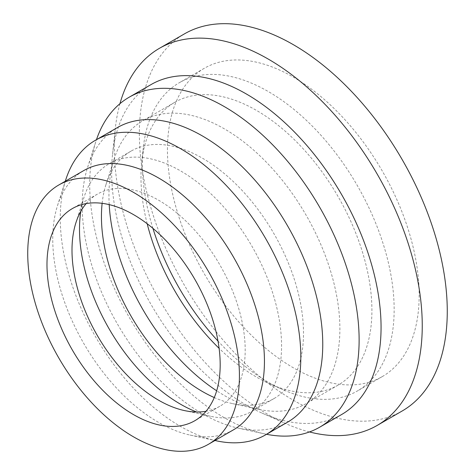 <?xml version="1.0" encoding="UTF-8"?>
<svg xmlns="http://www.w3.org/2000/svg" width="475" height="475" viewBox="0 0 475 475"><rect width="100%" height="100%" fill="white"/><g stroke="black" fill="none" stroke-linecap="round" stroke-linejoin="round"><path stroke-width="0.36" stroke-dasharray="2.38 1.78" d="M309.457 431.947A217.728 125.709 60 0 1 286.158 423.765A217.728 125.709 60 0 1 114.332 147.992A217.728 125.709 60 0 1 115.372 127.959A217.728 125.709 60 0 1 119.943 103.692M402.171 410.994A217.728 125.709 60 0 1 234.395 352.664A217.728 125.709 60 0 1 139.353 133.546A217.728 125.709 60 0 1 184.448 33.873M341.608 414.532A190.511 109.992 60 0 1 261.986 413.072A190.511 109.992 60 0 1 111.643 171.772A190.511 109.992 60 0 1 112.551 154.244A190.511 109.992 60 0 1 151.097 84.556M266.564 434.293A190.511 109.992 60 0 1 264.421 433.847A190.511 109.992 60 0 1 89.704 184.437A190.511 109.992 60 0 1 95.778 141.746A190.511 109.992 60 0 1 96.467 139.668M287.523 422.192A170.098 98.206 60 0 1 238.195 428.123A170.098 98.206 60 0 1 82.193 205.438A170.098 98.206 60 0 1 87.62 167.319A170.098 98.206 60 0 1 117.426 127.567M216.256 440.788A170.098 98.206 60 0 1 60.26 218.102A170.098 98.206 60 0 1 65.687 179.989M233.439 429.845A149.69 86.42 60 0 1 190.03 435.064A149.69 86.42 60 0 1 52.749 239.103A149.69 86.42 60 0 1 57.528 205.562A149.69 86.42 60 0 1 83.754 170.578M86.141 203.603A122.473 70.71 60 0 1 97.363 194.144A122.473 70.71 60 0 1 191.74 226.955A122.473 70.71 60 0 1 245.195 350.212A122.473 70.71 60 0 1 219.83 406.273A122.473 70.71 60 0 1 206.031 411.261M80.792 211.381A142.886 82.496 60 0 1 84.057 197.196A142.886 82.496 60 0 1 109.096 163.804A142.886 82.496 60 0 1 219.201 202.083A142.886 82.496 60 0 1 281.568 345.877A142.886 82.496 60 0 1 251.976 411.285A142.886 82.496 60 0 1 210.538 416.266A142.886 82.496 60 0 1 196.62 412.009M102.131 203.324A142.886 82.496 60 0 1 105.996 184.532A142.886 82.496 60 0 1 131.035 151.133A142.886 82.496 60 0 1 241.14 189.418A142.886 82.496 60 0 1 303.507 333.207A142.886 82.496 60 0 1 273.915 398.62A142.886 82.496 60 0 1 232.477 403.602A142.886 82.496 60 0 1 214.267 397.551M109.202 204.624A163.299 94.282 60 0 1 108.947 195.546A163.299 94.282 60 0 1 114.154 158.959A163.299 94.282 60 0 1 142.767 120.793A163.299 94.282 60 0 1 268.601 164.54A163.299 94.282 60 0 1 339.88 328.878A163.299 94.282 60 0 1 306.06 403.631A163.299 94.282 60 0 1 258.703 409.325A163.299 94.282 60 0 1 216.677 390.777M147.179 223.749A163.299 94.282 60 0 1 140.974 177.056A163.299 94.282 60 0 1 141.758 162.028A163.299 94.282 60 0 1 174.794 102.297A163.299 94.282 60 0 1 300.633 146.051A163.299 94.282 60 0 1 371.913 310.383A163.299 94.282 60 0 1 338.093 385.136A163.299 94.282 60 0 1 269.842 383.883A163.299 94.282 60 0 1 219.106 348.329M152.92 228.344A177.994 102.766 60 0 1 142.429 164.213A177.994 102.766 60 0 1 143.284 147.838A177.994 102.766 60 0 1 179.295 82.733A177.994 102.766 60 0 1 316.457 130.417A177.994 102.766 60 0 1 394.149 309.546A177.994 102.766 60 0 1 357.289 391.026A177.994 102.766 60 0 1 282.898 389.66A177.994 102.766 60 0 1 217.995 341.062M167.449 149.768A177.994 102.766 60 0 1 204.315 68.287A177.994 102.766 60 0 1 341.472 115.971A177.994 102.766 60 0 1 419.17 295.1A177.994 102.766 60 0 1 382.304 376.58A177.994 102.766 60 0 1 245.142 328.896A177.994 102.766 60 0 1 167.449 149.768M261.986 413.072L286.158 423.765M238.195 428.123L264.421 433.847M190.03 435.064L214.973 440.509M97.363 194.144L72.343 208.59M75.905 222.769L84.057 197.196M131.035 151.133L109.096 163.804M105.996 184.532L114.154 158.959M174.794 102.297L142.767 120.793M141.758 162.028L143.284 147.838M204.315 68.287L179.295 82.733M382.304 376.58L357.289 391.026M269.842 383.883L282.898 389.66M338.093 385.136L306.06 403.631M232.477 403.602L258.703 409.325M273.915 398.62L251.976 411.285M184.318 410.548L210.538 416.266M219.83 406.273L194.815 420.719M57.528 205.562L65.283 181.236M87.62 167.319L95.778 141.746M112.551 154.244L115.372 127.959"/><path stroke-width="0.71" d="M119.943 103.692A217.728 125.709 60 0 1 159.428 48.319A217.728 125.709 60 0 1 327.21 106.649A217.728 125.709 60 0 1 422.251 325.767A217.728 125.709 60 0 1 377.156 425.44A217.728 125.709 60 0 1 309.457 431.947M159.428 48.319L184.448 33.873A217.728 125.709 60 0 1 352.224 92.209A217.728 125.709 60 0 1 447.266 311.321A217.728 125.709 60 0 1 402.171 410.994L377.156 425.44M96.467 139.668A190.511 109.992 60 0 1 129.158 97.221L151.097 84.556A190.511 109.992 60 0 1 297.908 135.595A190.511 109.992 60 0 1 381.063 327.322A190.511 109.992 60 0 1 341.608 414.532L319.669 427.203A190.511 109.992 60 0 1 266.564 434.293M129.158 97.221A190.511 109.992 60 0 1 275.969 148.265A190.511 109.992 60 0 1 359.124 339.987A190.511 109.992 60 0 1 319.669 427.203M65.283 181.236L65.687 179.989A170.098 98.206 60 0 1 95.487 140.232L117.426 127.567A170.098 98.206 60 0 1 248.502 173.138A170.098 98.206 60 0 1 322.757 344.322A170.098 98.206 60 0 1 287.523 422.192L265.584 434.857A170.098 98.206 60 0 1 216.256 440.788L214.973 440.509M95.487 140.232A170.098 98.206 60 0 1 226.563 185.802A170.098 98.206 60 0 1 300.817 356.986A170.098 98.206 60 0 1 265.584 434.857M58.734 185.018L83.754 170.578A149.69 86.42 60 0 1 199.102 210.68A149.69 86.42 60 0 1 264.444 361.321A149.69 86.42 60 0 1 233.439 429.845L208.424 444.291A149.69 86.42 60 0 1 93.07 404.183A149.69 86.42 60 0 1 27.734 253.543A149.69 86.42 60 0 1 58.734 185.018A149.69 86.42 60 0 1 174.088 225.12A149.69 86.42 60 0 1 239.424 375.767A149.69 86.42 60 0 1 208.424 444.291M206.031 411.261A122.473 70.71 60 0 1 184.318 410.548A122.473 70.71 60 0 1 71.998 250.212A122.473 70.71 60 0 1 75.905 222.769A122.473 70.71 60 0 1 86.141 203.603M46.978 264.658A122.473 70.71 60 0 1 72.343 208.59A122.473 70.71 60 0 1 166.719 241.401A122.473 70.71 60 0 1 220.18 364.652A122.473 70.71 60 0 1 194.815 420.719A122.473 70.71 60 0 1 100.439 387.909A122.473 70.71 60 0 1 46.978 264.658M196.62 412.009A142.886 82.496 60 0 1 79.503 229.211A142.886 82.496 60 0 1 80.792 211.381M214.267 397.551A142.886 82.496 60 0 1 101.442 216.547A142.886 82.496 60 0 1 102.131 203.324M217.995 341.062A177.994 102.766 60 0 1 152.92 228.344M219.106 348.329A163.299 94.282 60 0 1 147.179 223.749M216.677 390.777A163.299 94.282 60 0 1 109.202 204.624"/></g></svg>
